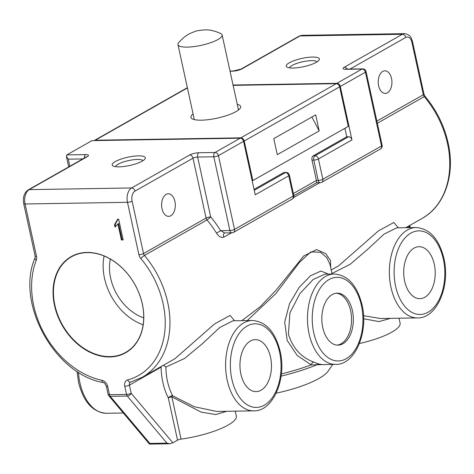 <?xml version="1.0" encoding="UTF-8"?>
<svg xmlns="http://www.w3.org/2000/svg" width="474" height="474" viewBox="0 0 474 474"><rect width="100%" height="100%" fill="white"/><g stroke="black" fill="none" stroke-linecap="round" stroke-linejoin="round"><path stroke-width="0.71" d="M54.504 305.416A55.245 41.694 -119.6 0 0 109.814 356.958A55.245 41.694 -119.6 0 0 142.336 303.976A55.245 41.694 -119.6 0 0 87.026 252.435A55.245 41.694 -119.6 0 0 54.504 305.416M54.889 305.321A54.96 41.481 -119.6 0 0 126.991 351.637A54.96 41.481 -119.6 0 0 142.271 303.893A54.96 41.481 -119.6 0 0 72.765 256.102A54.96 41.481 -119.6 0 0 54.889 305.321M104.09 255.984A52.359 39.514 -119.6 0 0 104.505 278.303A52.359 39.514 -119.6 0 0 143.148 324.803M110.318 259.053A44.633 33.684 -119.6 0 0 110.649 278.202A44.633 33.684 -119.6 0 0 143.711 317.882M322.758 327.564A25.987 15.766 89.1 0 0 338.009 345.131A25.987 15.766 89.1 0 0 352.413 310.731A25.987 15.766 89.1 0 0 337.156 293.163A25.987 15.766 89.1 0 0 322.758 327.564M337.109 345.108A25.987 15.766 89.1 0 0 350.618 310.76A25.987 15.766 89.1 0 0 336.262 293.216M387.412 92.809A11.299 6.855 89.1 0 0 391.82 80.207A11.299 6.855 89.1 0 0 384.9 70.822A11.299 6.855 89.1 0 0 382.749 71.426A11.299 6.855 89.1 0 0 378.347 84.028A11.299 6.855 89.1 0 0 385.267 93.414A11.299 6.855 89.1 0 0 387.412 92.809M170.788 215.765A11.299 6.855 89.1 0 0 175.196 203.162A11.299 6.855 89.1 0 0 168.276 193.777A11.299 6.855 89.1 0 0 166.131 194.381A11.299 6.855 89.1 0 0 161.723 206.984A11.299 6.855 89.1 0 0 168.643 216.369A11.299 6.855 89.1 0 0 170.788 215.765M138.42 155.863A16.951 4.236 -12.3 0 0 118.95 159.851A16.951 4.236 -12.3 0 0 112.984 165.906A16.951 4.236 -12.3 0 0 119.075 166.842A16.951 4.236 -12.3 0 0 144.979 158.932A16.951 4.236 -12.3 0 0 138.42 155.863M142.982 160.674A14.125 3.531 -12.3 0 0 137.389 159.448A14.125 3.531 -12.3 0 0 123.323 161.995A14.125 3.531 -12.3 0 0 115.526 166.658M312.49 57.058A16.951 4.236 -12.3 0 0 293.021 61.051A16.951 4.236 -12.3 0 0 287.054 67.107A16.951 4.236 -12.3 0 0 293.151 68.037A16.951 4.236 -12.3 0 0 319.049 60.127A16.951 4.236 -12.3 0 0 312.49 57.058M317.053 61.869A14.125 3.531 -12.3 0 0 311.459 60.648A14.125 3.531 -12.3 0 0 297.394 63.196A14.125 3.531 -12.3 0 0 289.596 67.859M404.636 281.088A25.987 15.766 89.1 0 0 419.887 298.661A25.987 15.766 89.1 0 0 434.291 264.255A25.987 15.766 89.1 0 0 419.034 246.687A25.987 15.766 89.1 0 0 404.636 281.088M240.875 374.039A25.987 15.766 89.1 0 0 256.132 391.607A25.987 15.766 89.1 0 0 270.536 357.206A25.987 15.766 89.1 0 0 255.279 339.639A25.987 15.766 89.1 0 0 240.875 374.039M220.813 33.577A22.598 5.652 167.7 0 1 222.134 34.981A22.598 5.652 167.7 0 1 210.681 42.69A22.598 5.652 167.7 0 1 187.159 47.116A22.598 5.652 167.7 0 1 177.969 44.609A22.598 5.652 167.7 0 1 178.585 42.779C185.725 34.555 190.453 33.257 194.589 31.634C196.195 30.846 199.613 30.271 204.839 29.892C209.443 29.601 214.763 30.828 220.813 33.577M193.084 113.92A25.424 6.358 -12.3 0 0 190.945 117.368A25.424 6.358 -12.3 0 0 201.278 120.183A25.424 6.358 -12.3 0 0 227.739 115.212A25.424 6.358 -12.3 0 0 240.626 106.532A25.424 6.358 -12.3 0 0 237.243 104.292M194.251 119.264A25.424 6.358 -12.3 0 0 193.943 119.513M322.225 364.607L335.628 364.382A45.196 27.415 -90.9 0 1 309.101 333.826A45.196 27.415 -90.9 0 1 334.146 274.002L324.927 274.15L313.142 279.494L299.882 293.637L289.91 312.887L288.435 334.17C292.725 348.076 301.12 357.366 313.628 362.035L318.789 364.032L322.273 364.601M363.522 315.684L380.515 318.516L417.511 317.912A45.196 27.415 -90.9 0 1 390.979 287.357A45.196 27.415 -90.9 0 1 416.03 227.526L396.744 227.84L384.076 234.097L367.623 249.348L350.233 264.255L332.286 273.326M252.269 320.471L232.989 320.791L219.764 327.487L202.629 343.49L184.576 358.486L165.864 367.054A45.196 27.415 89.1 0 0 167.488 381.28A45.196 27.415 89.1 0 0 172.583 395.713L194.198 406.698L216.76 411.468L253.75 410.857A45.196 27.415 -90.9 0 1 227.224 380.302A45.196 27.415 -90.9 0 1 252.269 320.471C265.944 321.473 275.246 331.782 280.175 351.406C286.847 378.981 273.006 411.551 253.75 410.857M117.552 219.367L118.701 219.349L123.187 239.927L121.415 239.951L117.907 223.864L115.052 227.087L114.536 224.712L117.552 219.367M399.031 318.214L400.092 323.09A45.196 11.299 167.7 0 1 359.428 343.52M332.778 364.429L328.156 371.13A56.501 14.125 167.7 0 1 276.17 393.183M235.27 411.159L236.336 416.036A45.196 11.299 167.7 0 1 181.068 439.108A3.389 0.847 -12.3 0 0 177.543 440.162L168.335 397.935A3.389 1.712 152.5 0 1 172.583 395.713L171.866 396.886L181.068 439.108M166.949 443.149L169.799 443.777L149.511 444.108L108.819 395.772A3.389 2.163 -40.1 0 0 110.229 396.329L149.885 443.427L166.949 443.149L127.293 396.051A3.389 2.163 -40.1 0 0 131.174 393.266L172.886 442.805L177.543 440.162M172.886 442.805L169.799 443.777M233.042 85.012L336.896 83.311L362.041 69.038L345.872 69.305A3.389 2.056 -90.9 0 1 346.512 69.121L345.51 69.062L345.937 69.269M82.778 158.926L68.292 159.163L66.372 156.29L66.834 154.903L91.98 140.63L240.188 138.201A3.389 2.56 60.4 0 1 243.583 141.365L255.237 194.814L288.761 175.783L293.187 196.094L234.523 229.398A3.389 0.847 167.7 0 1 229.89 230.536L213.81 156.781L197.64 157.042L210.699 216.92A3.389 0.527 -40 0 1 206.996 219.942L144.463 255.439A84.745 63.96 60.4 0 1 167.725 302.495A84.745 63.96 60.4 0 1 142.188 377.304L130.54 382.091A3.389 2.186 -105.2 0 1 127.719 379.917A81.356 61.401 -119.6 0 0 163.092 303.638A81.356 61.401 -119.6 0 0 140.76 258.46A6.778 5.119 -119.6 0 1 138.9 254.698L127.476 202.309L25.081 203.986L36.504 256.375A3.389 0.847 167.7 0 1 35.123 256.001L23.7 203.607C22.699 197.297 24.21 192.728 28.221 189.896A3.389 2.56 60.4 0 1 29.192 189.636L131.594 187.959L189.618 155.022A3.389 2.56 60.4 0 1 193.013 158.186L134.989 191.123A7.91 4.799 89.1 0 0 132.11 201.166L143.533 253.554L206.066 218.058L193.013 158.186A3.389 0.847 -12.3 0 1 197.64 157.042A3.389 2.056 -90.9 0 1 198.879 152.741A6.778 1.695 -12.3 0 0 189.618 155.022M187.42 87.945L95.315 140.221L240.833 137.839L336.25 83.679A3.389 2.56 60.4 0 1 339.645 86.843L348.266 126.392L252.849 180.553L244.228 140.997A3.389 2.56 -119.6 0 0 240.833 137.839M233.119 85.367L336.25 83.679M319.18 130.889L315.684 114.856L273.782 138.639L277.278 154.672L319.18 130.889L311.88 117.019M338.768 265.718L378.376 230.933L393.841 222.484L398.367 227.816M216.535 233.184A84.745 63.96 -119.6 0 0 206.996 219.942A3.389 2.56 -119.6 0 1 206.066 218.058A3.389 0.847 -12.3 0 1 210.699 216.92A88.14 66.52 60.4 0 1 220.617 230.69L229.89 230.536A3.389 2.056 -90.9 0 0 231.881 232.829L224.753 232.947L220.617 230.69L216.535 233.184C218.881 236.727 221.34 238.037 223.912 237.119L231.46 232.835M175.013 358.67L214.621 323.878L230.086 315.435L234.606 320.762M241.9 320.643L260.09 306.785L276.158 290.118L303.757 255.924L316.668 249.585L325.768 253.691L330.538 260.534L330.656 267.52M390.511 318.35L379.01 321.603L363.635 318.759M226.756 411.302L215.783 414.549L201.112 412.107L171.866 396.886A3.389 0.847 167.7 0 0 168.335 397.935A48.591 29.471 -90.9 0 1 161.113 367.131L129.402 385.131L131.174 393.266A3.389 0.847 -12.3 0 1 126.546 394.409L124.769 386.274A3.389 0.847 -12.3 0 0 129.402 385.131A3.389 2.56 -119.6 0 1 130.421 382.139L130.54 382.091M325.419 364.553L311.175 364.873L297.127 355.393L287.197 340.439L284.684 322.047L289.543 303.674L299.058 287.528L310.494 275.785L320.939 271.039L328.452 274.091M332.078 274.031L329.975 264.373L326.823 257.69L320.46 252.215L310.689 251.943L299.266 262.608L275.927 293.536L247.244 320.554M293.388 193.505L316.419 180.434L311.993 160.123A3.389 2.056 -90.9 0 1 313.225 155.816L346.755 136.79L348.55 136.761A3.389 2.56 60.4 0 1 351.945 139.925L340.291 86.475A3.389 2.56 -119.6 0 0 336.896 83.311M254.058 189.404L283.571 172.649A3.389 2.056 -90.9 0 1 284.216 172.471L286.012 172.441A3.389 2.056 89.1 0 0 285.366 172.625L283.571 172.649M95.315 140.221A3.389 2.56 -119.6 0 0 94.344 140.482A3.389 2.56 -119.6 0 0 94.166 140.594M252.127 180.564L252.849 180.553M346.755 136.79L344.9 128.3M238.789 109.731A25.424 6.358 -12.3 0 0 238.41 109.636M123.11 239.571L121.415 239.951M122.061 239.589L118.553 223.497L117.907 223.864M115.674 226.631L115.176 224.344L114.536 224.712M115.176 224.344L118.198 219.006M149.885 443.427L149.559 443.937M351.945 139.925L318.415 158.95L322.847 179.261A3.389 0.847 167.7 0 1 318.22 180.404L316.419 180.434C316.792 182.3 316.774 183.017 316.359 182.585M293.85 195.655L316.561 182.757L320.205 182.697A3.389 3.389 0 0 0 321.822 182.253A3.389 2.56 60.4 0 0 322.847 179.261L381.517 145.962L365.43 72.202L340.291 86.475M281.366 373.939A79.099 19.778 -12.3 0 0 311.175 364.873A3.389 1.819 111.8 0 1 313.628 362.035M318.789 364.032A3.389 3.045 -69.2 0 0 316.567 364.921A78.103 19.529 167.7 0 1 281.1 376.137M163.453 365.235L165.864 367.054M361.437 305.606A41.807 25.359 89.1 0 0 328.962 279.595A41.807 25.359 89.1 0 0 313.729 332.689A41.807 25.359 89.1 0 0 346.21 358.7A41.807 25.359 89.1 0 0 361.437 305.606M78.441 372.262A45.196 27.415 89.1 0 0 79.91 382.719A45.196 27.415 89.1 0 0 106.437 413.275L123.317 412.996M279.559 352.081A41.807 25.359 89.1 0 0 247.084 326.071A41.807 25.359 89.1 0 0 231.851 379.159A41.807 25.359 89.1 0 0 264.332 405.175A41.807 25.359 89.1 0 0 279.559 352.081M443.314 259.136A41.807 25.359 89.1 0 0 410.839 233.119A41.807 25.359 89.1 0 0 395.606 286.213A41.807 25.359 89.1 0 0 428.087 312.224A41.807 25.359 89.1 0 0 443.314 259.136M376.866 121.113L423.335 94.741A3.389 0.847 167.7 0 0 423.952 94.059L425.095 96.364C436.59 110.217 444.274 125.764 448.143 143C455.419 174.74 444.76 206.024 421.99 218.484A84.745 63.96 -119.6 0 0 447.527 143.681A84.745 63.96 -119.6 0 0 424.266 96.619L377.334 123.264M224.765 232.941L224.528 233.018A3.389 2.56 -119.6 0 0 224.522 233.018A3.389 2.56 -119.6 0 0 223.503 236.011A3.389 2.56 -119.6 0 0 223.912 237.119M107.705 386.553L109.476 394.688A3.389 0.847 167.7 0 1 108.102 394.315L106.324 386.18A3.389 0.847 -12.3 0 0 107.705 386.553A6.778 5.119 -119.6 0 0 102.017 380.338A81.356 61.401 -119.6 0 1 36.291 260.173A6.778 5.119 -119.6 0 0 36.504 256.375M109.476 394.688L126.546 394.409A3.389 2.056 89.1 0 0 127.293 396.051L110.229 396.329A3.389 2.056 89.1 0 1 109.476 394.688M127.719 379.917A6.778 5.119 -119.6 0 0 124.769 386.274M229.991 71.035L233.332 70.976A3.389 2.056 89.1 0 0 232.693 71.159L230.032 71.201M425.095 96.364A3.389 0.527 140 0 0 424.266 96.619A3.389 2.56 -119.6 0 1 423.335 94.741L411.912 42.346A7.91 4.799 89.1 0 0 405.768 37.428A3.389 2.56 60.4 0 0 402.373 34.264A11.299 6.855 -90.9 0 1 404.518 33.654L302.116 35.331A11.299 6.855 89.1 0 0 299.971 35.941L402.373 34.264L344.349 67.195A6.778 1.695 -12.3 0 0 345.872 69.305M233.332 70.976L240.976 69.133L298.999 36.202A3.389 2.56 60.4 0 1 299.971 35.941L241.947 68.878A6.778 1.695 -12.3 0 1 232.693 71.159M28.221 189.896L86.244 156.959A3.389 2.56 60.4 0 1 87.216 156.698A6.778 1.695 -12.3 0 0 85.699 154.595A3.389 2.056 89.1 0 0 84.348 158.038M87.216 156.698L29.192 189.636A11.299 6.855 89.1 0 0 25.081 203.986A3.389 0.847 167.7 0 1 23.7 203.607M198.879 152.741L215.048 152.474L240.188 138.201M66.834 154.903L85.699 154.595M243.583 141.365L218.437 155.638L234.523 229.398A3.389 2.56 -119.6 0 1 233.498 232.39L292.168 199.086A3.389 2.56 -119.6 0 0 293.187 196.094A3.389 0.847 167.7 0 0 293.809 195.418L289.377 175.107A3.389 0.847 167.7 0 1 288.761 175.783A3.389 2.56 60.4 0 0 285.366 172.625L254.248 190.287M339.645 86.843L244.228 140.997M319.784 182.703L293.56 197.587M405.768 37.428L350.025 69.068M409.489 227.633L409.204 226.317L406.805 227.674M68.292 159.163L69.844 166.267M320.205 182.697A3.389 2.056 89.1 0 1 318.22 180.404L313.788 160.094L311.993 160.123M313.225 155.816L315.026 155.786L348.55 136.761M132.11 201.166A3.389 0.847 167.7 0 1 127.476 202.309A11.299 6.855 -90.9 0 1 131.594 187.959A3.389 2.56 60.4 0 1 134.989 191.123M36.291 260.173A3.389 1.896 -158.6 0 1 35.064 257.838C15.239 302.519 54.534 374.353 103.243 382.559C103.936 382.34 104.961 383.549 106.324 386.18M102.017 380.338A3.389 1.849 102.1 0 0 103.243 382.559M140.76 258.46A3.389 0.527 140 0 1 144.463 255.439A3.389 2.56 -119.6 0 1 143.533 253.554A3.389 0.847 167.7 0 1 138.9 254.698M215.048 152.474A3.389 2.056 89.1 0 0 213.81 156.781A3.389 0.847 167.7 0 0 218.437 155.638A3.389 2.56 -119.6 0 0 215.048 152.474M315.026 155.786A3.389 2.056 89.1 0 0 313.788 160.094A3.389 0.847 167.7 0 0 318.415 158.95A3.389 2.56 -119.6 0 0 315.026 155.786M240.976 69.133A3.389 2.56 60.4 0 1 241.947 68.878M366.052 71.527A3.389 3.389 0 0 0 362.681 68.86A3.389 2.056 -90.9 0 0 362.041 69.038A3.389 2.56 60.4 0 1 365.43 72.202A3.389 0.847 -12.3 0 0 366.052 71.527L382.133 145.281A3.389 0.847 167.7 0 1 381.517 145.962A3.389 2.56 60.4 0 1 380.492 148.954L321.822 182.253M344.349 67.195A3.389 2.56 60.4 0 1 347.258 69.109M423.952 94.059L412.528 41.671A3.389 0.847 167.7 0 1 411.912 42.346M409.127 225.79A3.389 2.56 -119.6 0 0 409.204 226.317A3.389 0.847 167.7 0 0 409.82 225.636L409.779 225.417M334.146 274.002C347.821 274.997 357.123 285.307 362.053 304.93C368.725 332.505 354.884 365.081 335.628 364.382M106.437 413.275C92.762 412.273 83.46 401.964 78.53 382.34L77.055 371.373M416.03 227.526C429.705 228.521 439.007 238.831 443.937 258.454C450.602 286.035 436.761 318.605 417.511 317.912M222.134 34.981L238.487 109.98M142.188 377.304L175.001 358.676M331.202 270.014L338.756 265.73M405.774 227.692L421.99 218.484M177.969 44.609L194.322 119.608M35.123 256.001L35.064 257.838M66.372 156.29L68.689 166.925M108.102 394.315A3.389 3.389 0 0 0 108.819 395.772M289.377 175.107A3.389 3.389 0 0 0 286.012 172.441M292.168 199.086A3.389 3.389 0 0 0 293.809 195.418M231.881 232.829A3.389 3.389 0 0 0 233.498 232.39M298.999 36.202L302.116 35.331M380.492 148.954A3.389 3.389 0 0 0 382.133 145.281M362.681 68.86L346.512 69.121M412.528 41.671C411.094 37.849 410.958 34.75 404.518 33.654M410.253 227.621L409.82 225.636M187.36 87.684L94.344 140.482"/></g></svg>
